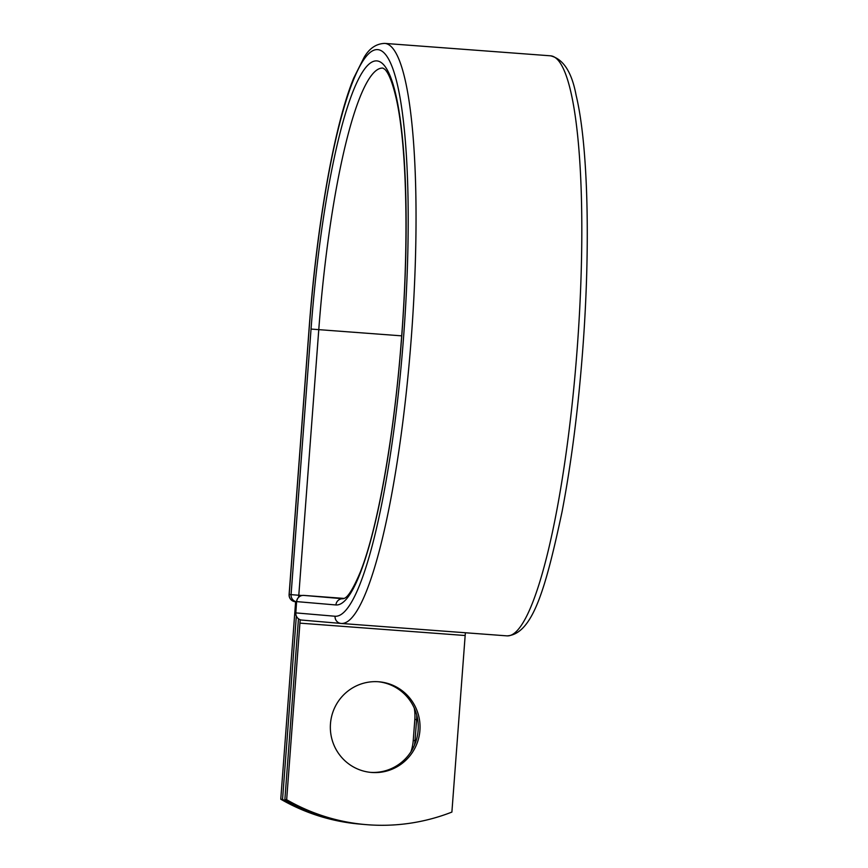 <?xml version="1.0" encoding="UTF-8"?>
<svg xmlns="http://www.w3.org/2000/svg" width="868" height="868" viewBox="0 0 868 868"><rect width="100%" height="100%" fill="white"/><g stroke="black" fill="none" stroke-linecap="round" stroke-linejoin="round"><path stroke-width="1.3" d="M371.786 772.477A45.483 44.854 94.9 0 0 419.895 730.704A45.483 44.854 94.9 0 0 379.077 681.803A45.483 44.854 94.9 0 0 378.6 681.76A45.483 44.854 94.9 0 0 330.491 723.532A45.483 44.854 94.9 0 0 371.32 772.444A45.483 44.854 94.9 0 0 371.786 772.477M370.419 772.357A45.483 44.854 94.9 0 0 418.094 730.791A45.483 44.854 94.9 0 0 378.177 681.727M284.867 799.558L286.657 799.71A196.059 193.314 94.9 0 0 365.84 824.6L364.05 824.448A196.059 193.314 -85.1 0 1 284.867 799.558L298.147 622.996A20.973 3.494 94.3 0 1 298.527 618.851M365.84 824.6A196.059 193.314 94.9 0 0 451.892 812.079L465.161 635.517A10.221 1.703 94.3 0 1 465.432 632.761M286.657 799.71L299.927 623.148A10.221 1.703 94.3 0 1 300.285 619.752M416.727 715.08A45.483 44.854 -85.1 0 1 416.607 719.615L415.034 740.621A45.483 44.854 -85.1 0 1 414.459 745.189M414.275 708.125A45.483 44.854 -85.1 0 1 414.828 719.463L413.244 740.469A45.483 44.854 -85.1 0 1 410.955 751.753M295.619 601.73L280.765 799.211L282.556 799.363A196.059 193.314 94.9 0 0 361.739 824.253A196.059 193.314 94.9 0 0 362.9 824.34M280.765 799.211A196.059 193.314 94.9 0 0 359.949 824.101L361.739 824.253M296.335 616.182L282.556 799.363M299.927 623.148L465.161 635.517M341.037 623.441L301.945 620.088A6.727 6.629 94.9 0 1 295.836 612.895L295.738 612.884A6.727 6.727 0 0 0 301.869 620.088L341.113 623.441A6.727 6.629 -85.1 0 1 335.07 616.247L295.836 612.895L296.596 601.6L295.738 612.884M343.034 598.757L303.8 595.405A6.727 6.629 94.9 0 0 296.682 601.611L335.916 604.963A6.727 6.629 -85.1 0 1 343.034 598.757L343.142 598.768A266.085 44.377 94.3 0 1 343.034 598.757M344.249 598.432L303.8 595.405L344.249 598.432M335.07 616.247A284.118 47.382 94.3 0 0 403.587 336.979A284.118 47.382 94.3 0 0 377.678 49.617A284.118 47.382 94.3 0 0 309.16 328.896L309.073 328.885C316.755 224.931 334.408 124.938 353.732 78.022L364.169 57.266C369.399 48.326 376.245 43.704 384.708 43.4L550.496 55.812A290.845 48.5 94.3 0 1 577.133 349.468A290.845 48.5 94.3 0 1 507.053 635.875A290.845 48.5 94.3 0 1 506.966 635.864M384.708 43.4A290.845 48.5 94.3 0 1 411.356 337.055A290.845 48.5 94.3 0 1 341.265 623.463L507.053 635.875C532.974 634.237 545.885 587.343 562.03 511.881C571.285 463.393 578.175 409.544 582.688 350.357C590.631 246.545 588.146 144.913 576.113 95.285C571.806 72.087 563.267 58.926 550.496 55.812M335.916 604.963A272.802 45.494 94.3 0 0 401.71 336.817A272.802 45.494 94.3 0 0 376.831 60.901A272.802 45.494 94.3 0 0 311.048 329.059L318.773 329.645A266.085 44.377 94.3 0 1 382.853 68.095L384.622 69.169C386.249 70.449 391.001 76.2 395.992 97.52C406.994 144.262 409.197 243.767 401.124 343.164C393.768 438.351 377.352 529.74 360.296 572.12C347.71 602.034 343.554 597.748 343.11 598.768M309.073 328.885L289.098 594.493L298.798 595.253L318.773 329.645L401.689 335.851M309.16 328.896L289.196 594.504A6.727 6.629 -85.1 0 0 295.228 601.698L295.294 601.698A6.727 6.629 -85.1 0 1 295.228 601.698A6.727 6.727 0 0 1 289.098 594.493M311.048 329.059L291.073 594.667A6.727 6.629 -85.1 0 0 296.574 601.795M298.592 597.303A6.727 1.118 -85.7 0 0 298.798 595.253L302.053 595.502M416.607 719.615L414.828 719.463M415.034 740.621L413.244 740.469M303.8 595.405A6.727 6.727 0 0 0 296.596 601.6"/></g></svg>
